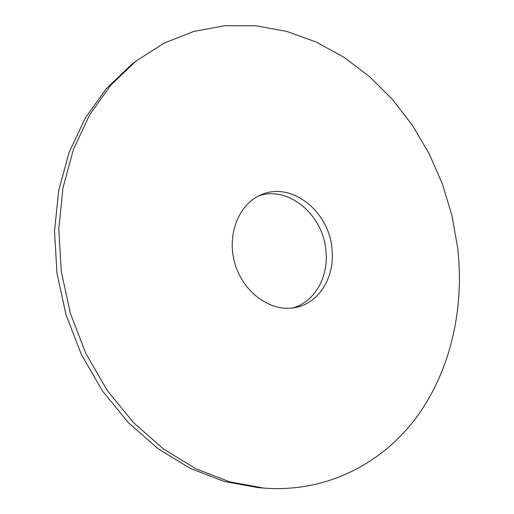 <?xml version="1.0" encoding="UTF-8"?>
<svg xmlns="http://www.w3.org/2000/svg" width="514" height="514" viewBox="0 0 514 514"><rect width="100%" height="100%" fill="white"/><g stroke="black" fill="none" stroke-linecap="round" stroke-linejoin="round"><path stroke-width="0.77" d="M263.978 488.101L257.996 487.606L224.033 481.419L190.334 468.434L158.042 448.722L128.359 422.649L102.453 390.929L81.379 354.564L66.017 314.838L56.964 273.21L54.529 231.255L58.686 190.508L69.114 152.401L85.208 118.162L106.192 88.761L131.134 64.905L135.85 61.192L163.825 43.253L193.797 31.438L224.836 25.7L256.094 25.809L286.812 31.425L316.322 42.103L344.078 57.362L369.598 76.676L392.484 99.517L412.414 125.345L429.113 153.635L442.355 183.858L451.934 215.482L457.704 247.973C464.508 308.259 450.868 370.138 416.668 417.072C382.262 463.512 326.563 492.894 263.978 488.101L229.784 481.869L195.84 468.755L163.298 448.838L133.364 422.495L107.22 390.428L85.954 353.671L70.431 313.508L61.269 271.437L58.789 229.038L62.946 187.88L73.431 149.407L89.629 114.86L110.741 85.221L135.85 61.192M258.928 195.783C288.65 185.49 323.319 215.135 325.927 250.761C328.812 276.738 314.697 302.052 292.601 307.989M332.012 249.059C335.134 276.487 319.367 303.003 295.608 307.488C271.662 312.679 243.694 293.314 235.065 264.1C226.179 234.962 238.862 203.396 261.71 194.543C291.952 181.436 329.333 211.787 332.012 249.059"/></g></svg>
